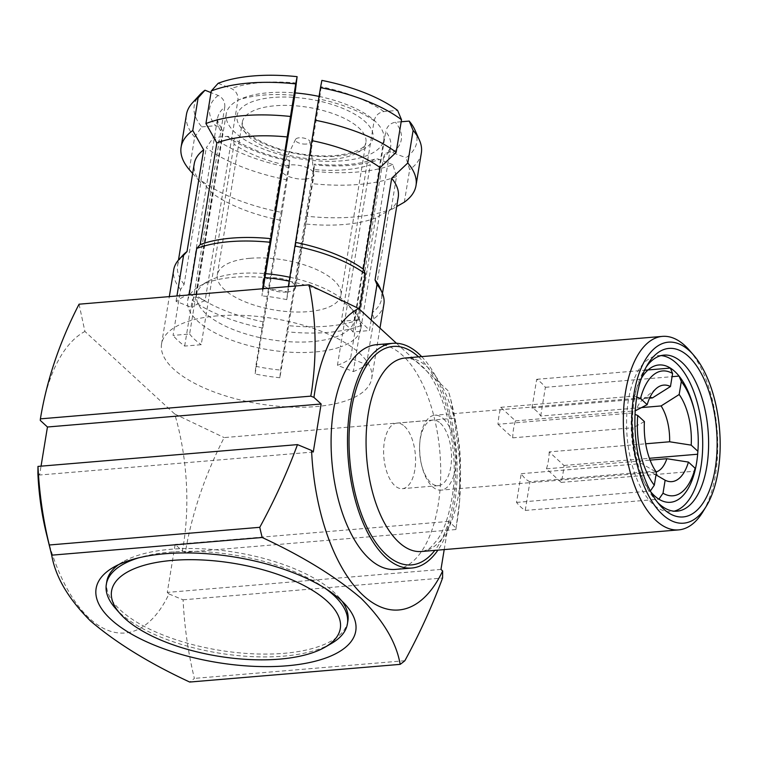 <?xml version="1.0" encoding="UTF-8"?>
<svg xmlns="http://www.w3.org/2000/svg" width="758" height="758" viewBox="0 0 758 758"><rect width="100%" height="100%" fill="white"/><g stroke="black" fill="none" stroke-linecap="round" stroke-linejoin="round"><path stroke-width="0.57" stroke-dasharray="3.79 2.84" d="M347.875 621.039A122.152 49.621 9.3 0 1 283.918 653.33A122.152 49.621 9.3 0 1 161.643 634.455A122.152 49.621 9.3 0 1 106.783 581.557M118.599 564.634A122.152 49.621 9.3 0 1 122.91 561.849A122.152 49.621 9.3 0 1 170.739 549.275A122.152 49.621 9.3 0 1 338.873 597.219A122.152 49.621 9.3 0 1 342.076 601.227M325.106 588.293A122.152 49.621 -170.7 0 0 170.275 552.099A122.152 49.621 -170.7 0 0 138.809 557.793M115.32 608.21A122.152 49.621 -170.7 0 0 283.454 656.153A122.152 49.621 -170.7 0 0 331.284 643.57M646.204 367.005A78.301 37.635 85.2 0 0 644.499 369.61A78.301 37.635 85.2 0 0 634.266 399.788A78.301 37.635 85.2 0 0 655.462 500.128A78.301 37.635 85.2 0 0 657.584 502.402M689.23 350.073A97.09 46.674 -94.8 0 1 715.524 474.489A97.09 46.674 -94.8 0 1 702.827 511.915M661.052 355.606A78.301 37.635 85.2 0 0 658.086 355.606A78.301 37.635 85.2 0 0 628.363 400.281A78.301 37.635 85.2 0 0 671.2 511.659A78.301 37.635 85.2 0 0 674.127 511.167M421.656 356.611A112.752 54.197 -94.8 0 1 454.563 503.7A112.752 54.197 -94.8 0 1 437.916 550.119M376.47 344.701A112.752 54.197 -94.8 0 1 438.143 505.074A112.752 54.197 -94.8 0 1 395.344 569.41M79.059 304.195L84.915 331.454L174.691 413.991A153.467 73.772 -94.8 0 1 183.322 545.419A153.467 73.772 -94.8 0 1 182.337 551.009L175.145 544.396L167.281 592.415L168.977 593.969A153.467 73.772 -94.8 0 1 46.465 533.935M444.207 549.588L448.831 521.4L456.022 528.013L455.89 529.539L459.604 500.867L459.509 458.912L454.231 418.264L224.16 437.593C205.844 473.362 193.243 509.708 186.354 546.622L185.492 552.26L182.337 551.009M286.818 292.038A16.6 6.746 9.3 0 1 270.199 289.471A16.6 6.746 9.3 0 1 262.751 282.289A16.6 6.746 9.3 0 1 271.44 277.902A16.6 6.746 9.3 0 1 288.059 280.46A16.6 6.746 9.3 0 1 295.516 287.652A16.6 6.746 9.3 0 1 286.818 292.038M305.322 179.059A16.6 6.746 9.3 0 1 288.703 176.5A16.6 6.746 9.3 0 1 281.246 169.309A16.6 6.746 9.3 0 1 281.493 168.532A16.6 6.746 9.3 0 1 289.935 164.922A16.6 6.746 9.3 0 1 314.02 173.866A16.6 6.746 9.3 0 1 314.011 174.672A16.6 6.746 9.3 0 1 305.322 179.059M306.128 144.058A7.372 2.994 9.3 0 1 298.396 142.769A7.372 2.994 9.3 0 1 295.554 139.387A7.372 2.994 9.3 0 1 299.306 137.785A7.372 2.994 9.3 0 1 309.994 141.755A7.372 2.994 9.3 0 1 306.128 144.058M289.831 277.267A79.865 32.442 9.3 0 1 348.358 304.896A79.865 32.442 9.3 0 1 354.251 320.473A79.865 32.442 9.3 0 1 312.429 341.583A79.865 32.442 9.3 0 1 232.479 329.247A79.865 32.442 9.3 0 1 196.616 294.654A79.865 32.442 9.3 0 1 207.161 281.768A79.865 32.442 9.3 0 1 238.429 273.543A79.865 32.442 9.3 0 1 265.622 273.676M319.061 96.427A79.865 32.442 9.3 0 1 383.851 139.709A79.865 32.442 9.3 0 1 342.029 160.819A79.865 32.442 9.3 0 1 262.079 148.483A79.865 32.442 9.3 0 1 226.216 113.899A79.865 32.442 9.3 0 1 268.029 92.789A79.865 32.442 9.3 0 1 295.213 92.921M371.202 320.047L369.478 330.554L352.915 331.947L385.756 131.418A87.701 35.626 9.3 0 1 390.645 146.626A87.701 35.626 9.3 0 1 383.434 157.816L353.598 339.991A87.701 35.626 9.3 0 1 340.446 346.918L370.274 164.742A87.701 35.626 9.3 0 1 344.729 169.801A87.701 35.626 9.3 0 1 313.386 169.527L280.555 370.056L279.873 377.74L306.715 216.219A119.015 48.341 9.3 0 0 353.692 217.034A119.015 48.341 9.3 0 0 391.175 209.123L375.655 218.01L358.998 319.686L360.846 325.627L353.323 371.572L337.433 365.28L340.446 346.918A87.701 35.626 9.3 0 1 314.902 351.977A87.701 35.626 9.3 0 1 283.558 351.703A87.701 35.626 9.3 0 1 258.791 347.95A87.701 35.626 9.3 0 1 204.234 326.328A87.701 35.626 9.3 0 1 192.627 315.66A87.701 35.626 9.3 0 1 187.728 300.452A87.701 35.626 9.3 0 1 194.948 289.262A87.701 35.626 9.3 0 1 199.307 286.306A87.701 35.626 9.3 0 1 208.109 282.327A87.701 35.626 9.3 0 1 233.644 277.267A87.701 35.626 9.3 0 1 264.987 277.551M250.112 258.288A62.639 25.44 9.3 0 1 312.817 267.962A62.639 25.44 9.3 0 1 340.948 295.089A62.639 25.44 9.3 0 1 308.146 311.652A62.639 25.44 9.3 0 1 245.44 301.978A62.639 25.44 9.3 0 1 217.309 274.841A62.639 25.44 9.3 0 1 250.112 258.288M396.51 176.538A119.015 48.341 9.3 0 1 359.027 184.45A119.015 48.341 9.3 0 1 312.05 183.635L313.878 171.299A112.752 45.802 9.3 0 0 392.834 164.666L396.51 176.538L391.175 209.123M375.655 218.01A103.353 41.984 9.3 0 1 344.123 224.491A103.353 41.984 9.3 0 1 304.962 223.951M358.998 319.686A103.353 41.984 9.3 0 1 327.475 326.167A103.353 41.984 9.3 0 1 288.315 325.627M217.309 315.868A106.49 43.253 -170.7 0 0 161.549 344.018A106.49 43.253 -170.7 0 0 209.379 390.133A106.49 43.253 -170.7 0 0 315.972 406.582A106.49 43.253 -170.7 0 0 371.733 378.431A106.49 43.253 -170.7 0 0 323.903 332.317A106.49 43.253 -170.7 0 0 217.309 315.868M192.655 173.468L200.785 182.659L184.137 284.335L180.584 289.461L173.061 335.415L189.614 334.022L222.454 133.484A87.701 35.626 9.3 0 1 217.565 118.276A87.701 35.626 9.3 0 1 224.775 107.086L191.945 307.615L176.055 301.324A106.49 43.253 9.3 0 1 187.463 295.08M176.055 301.324L176.936 295.971M180.584 289.461A106.49 43.253 9.3 0 1 173.705 269.829M280.195 220.208A103.353 41.984 9.3 0 1 212.401 193.337L200.936 180.366A119.015 48.341 9.3 0 0 281.948 212.477L255.105 373.997L255.787 366.313L288.627 165.784A87.701 35.626 9.3 0 1 234.061 144.162L201.23 344.691L184.668 346.084A106.49 43.253 9.3 0 1 173.061 335.415M184.668 346.084L192.191 300.14L195.744 295.014L212.401 193.337M262.638 328.053A106.49 43.253 9.3 0 1 192.191 300.14M279.873 377.74A106.49 43.253 9.3 0 1 255.105 373.997M360.846 325.627A106.49 43.253 9.3 0 1 328.129 332.392A106.49 43.253 9.3 0 1 287.396 331.796M404.45 426.252A32.888 15.804 -94.8 0 1 415.545 462.437A32.888 15.804 -94.8 0 1 402.346 488.673A32.888 15.804 -94.8 0 1 394.738 485.556A32.888 15.804 -94.8 0 1 383.643 449.371A32.888 15.804 -94.8 0 1 396.841 423.135A32.888 15.804 -94.8 0 1 404.45 426.252M440.398 423.229A32.888 15.804 -94.8 0 1 451.493 459.414A32.888 15.804 -94.8 0 1 438.295 485.651A32.888 15.804 -94.8 0 1 430.686 482.543A32.888 15.804 -94.8 0 1 421.448 464.427A32.888 15.804 -94.8 0 1 419.714 443.847A32.888 15.804 -94.8 0 1 432.78 420.112A32.888 15.804 -94.8 0 1 440.398 423.229M443.458 418.795A37.587 18.069 -94.8 0 1 456.145 460.144A37.587 18.069 -94.8 0 1 441.052 490.142A37.587 18.069 -94.8 0 1 432.354 486.579A37.587 18.069 -94.8 0 1 421.808 465.886A37.587 18.069 -94.8 0 1 419.828 442.359A37.587 18.069 -94.8 0 1 434.76 415.232A37.587 18.069 -94.8 0 1 443.458 418.795M540.691 416.047L545.39 387.31A68.902 33.125 85.2 0 0 536.683 379.313L531.983 408.05A37.587 18.069 -94.8 0 1 536.512 410.978A37.587 18.069 -94.8 0 1 540.691 416.047L641.818 407.558M549.209 451.891A37.587 18.069 -94.8 0 1 546.433 468.842L561.195 482.41A68.902 33.125 85.2 0 0 563.971 465.469L549.209 451.891L645.683 443.79M546.433 468.842L650.099 460.125M529.937 481.681A37.587 18.069 -94.8 0 1 525.408 478.762A37.587 18.069 -94.8 0 1 521.229 473.684L516.53 502.421A68.902 33.125 85.2 0 0 525.237 510.428L529.937 481.681L650.364 471.571A37.587 18.069 85.2 0 0 654.524 472.196A37.587 18.069 85.2 0 0 656.201 471.893M497.949 424.262L512.711 437.84A37.587 18.069 -94.8 0 1 515.487 420.889L500.725 407.321A68.902 33.125 85.2 0 0 499.039 415.517A68.902 33.125 85.2 0 0 497.949 424.262L631.632 413.034L635.043 414.399M500.725 407.321L634.408 396.083A68.902 33.125 85.2 0 0 632.722 404.289A68.902 33.125 85.2 0 0 631.632 413.034A68.902 33.125 -94.8 0 0 650.212 491.184A68.902 33.125 85.2 0 0 650.847 491.97M516.53 502.421L650.336 491.004M525.237 510.428L658.91 499.19M563.971 465.469L649.416 458.287M561.195 482.41L694.878 471.182M536.683 379.313L644.584 370.245M545.39 387.31L672.081 376.669M636.777 397.031L634.408 396.083A68.902 33.125 -94.8 0 1 641.315 378.413M694.167 409.443A68.902 33.125 -94.8 0 1 697.786 452.564M655.992 474.887L650.364 471.571M649.938 397.315A37.587 18.069 85.2 0 0 648.232 397.296A37.587 18.069 85.2 0 0 642.699 399.703A37.587 18.069 85.2 0 0 635.905 410.779M521.229 473.684L641.656 463.564L656.437 472.215M512.711 437.84L633.138 427.72A37.587 18.069 85.2 0 0 641.656 463.564M515.487 420.889L635.232 410.836M531.983 408.05L649.549 398.168M644.404 421.6L633.138 427.72M288.305 286.609L286.751 299.647L319.582 99.118A87.701 35.626 9.3 0 1 374.149 120.74L341.308 321.269L357.871 319.885A106.49 43.253 9.3 0 1 369.478 330.554M289.196 281.171A87.701 35.626 9.3 0 1 289.755 281.294A87.701 35.626 9.3 0 1 344.312 302.916A87.701 35.626 9.3 0 1 354.356 311.69A87.701 35.626 9.3 0 1 355.919 313.585A87.701 35.626 9.3 0 1 360.817 328.792A87.701 35.626 9.3 0 1 353.598 339.991L350.594 358.344L366.474 364.645A106.49 43.253 9.3 0 1 353.323 371.572M189.216 294.388L205.096 300.689L237.936 100.16A87.701 35.626 9.3 0 1 263.481 95.101A87.701 35.626 9.3 0 1 294.824 95.375M366.474 364.645L373.997 318.692L372.159 312.76L388.807 211.075L396.699 206.564M383.88 304.242A106.49 43.253 9.3 0 1 373.997 318.692M357.871 319.885L359.586 309.378M265.489 288.523A106.49 43.253 9.3 0 1 287.424 291.963M263.547 321.885A103.353 41.984 9.3 0 1 195.744 295.014M287.282 179.892A119.015 48.341 9.3 0 1 206.271 147.791L213.377 137.539A112.752 45.802 9.3 0 0 289.111 167.556L281.948 212.477M200.936 180.366L206.271 147.791M306.715 216.219L312.05 183.635M289.111 167.556L289.689 160.326C270.881 156.319 254.896 150.776 241.717 143.707L230.29 136.781L227.684 136.355L213.377 137.539M313.386 169.527L314.437 164.903L313.878 171.299M392.834 164.666L377.948 158.953L375.276 159.019L372.936 160.109L371.212 162.07L370.274 164.742M227.163 136.383A97.09 39.435 -170.7 0 0 289.67 161.16L288.627 165.784M234.061 144.162L233.72 140.192L231.654 137.511M374.547 159.237L362.779 162.439C349.068 165.187 332.951 165.727 314.456 164.069L314.437 164.903A97.09 39.435 -170.7 0 0 379.606 159.426M218.152 83.295L231.379 88.534C236.108 90.922 238.296 94.797 237.936 100.16M321.875 80.405L319.582 99.118M374.149 120.74C375.504 115.538 378.725 112.478 383.823 111.568L397.609 110.412M379.919 287.652A103.353 41.984 9.3 0 1 381.587 298.841A103.353 41.984 9.3 0 1 372.159 312.76M398.244 197.165A103.353 41.984 9.3 0 1 388.807 211.075M404.327 202.187L409.671 169.612L405.985 157.73A112.752 45.802 9.3 0 0 414.939 129.988M421.344 152.993A119.015 48.341 9.3 0 1 409.671 169.612M383.434 157.816L384.325 155.219L385.955 153.277L388.267 152.131L390.91 151.998L405.985 157.73M401.181 121.763L395.43 122.246C390.332 123.156 387.111 126.207 385.756 131.418M184.137 284.335A103.353 41.984 9.3 0 1 177.59 265.442A103.353 41.984 9.3 0 1 182.754 255.37M200.785 182.659A103.353 41.984 9.3 0 1 194.247 163.766M189.329 169.697L194.664 137.113A119.015 48.341 9.3 0 1 186.44 114.524M194.664 137.113L201.77 126.87A112.752 45.802 9.3 0 1 199.847 94.769M224.775 107.086C225.135 101.724 222.947 97.858 218.219 95.461L211.008 92.609M201.77 126.87L215.556 125.714L219.46 126.472L221.241 127.979L222.388 130.433L222.454 133.484M189.614 334.022A87.701 35.626 -170.7 0 0 201.23 344.691M352.915 331.947A87.701 35.626 -170.7 0 0 341.308 321.269M205.096 300.689A87.701 35.626 -170.7 0 0 191.945 307.615M263.234 288.277L261.984 295.904L262.656 288.22M286.751 299.647A87.701 35.626 -170.7 0 0 261.984 295.904M337.433 365.28A87.701 35.626 -170.7 0 0 350.594 358.344M255.787 366.313A87.701 35.626 -170.7 0 0 280.555 370.056M396.453 343.26L448.376 390.995L450.735 399.381L454.231 418.264M174.691 413.991L224.16 437.593M40.259 420.387A153.467 73.772 -94.8 0 1 84.915 331.454M168.977 593.969L183.076 599.815C184.421 626.857 188.192 653.055 194.389 678.391A216.106 103.874 85.2 0 1 189.699 682.048M37.9 473.466L39.596 475.02L41.046 466.161M456.022 528.013A153.467 73.772 85.2 0 0 459.736 499.209A153.467 73.772 85.2 0 0 451.664 403.171A153.467 73.772 85.2 0 0 448.376 390.995M455.89 529.539L185.492 552.26M183.076 599.815L442.577 578.013M404.867 660.711L194.389 678.391M440.966 569.419L167.281 592.415M448.831 521.4L175.145 544.396M313.272 452.024L39.596 475.02M421.41 551.511A97.09 46.674 85.2 0 0 458.258 496.111A97.09 46.674 85.2 0 0 405.151 358.003C415.952 358.979 416.019 361.339 422.917 367.005C443.942 385.651 460.873 452.223 451.702 499.418C448.471 517.42 443.714 530.837 437.423 539.668L432.098 546.016C429.407 548.896 425.844 550.734 421.41 551.511M418.577 356.876A109.626 52.69 -94.8 0 1 453.113 502.365A109.626 52.69 -94.8 0 1 434.836 550.374M333.122 159.133A62.639 25.44 9.3 0 1 270.416 149.459A62.639 25.44 9.3 0 1 242.285 122.332A62.639 25.44 9.3 0 1 275.088 105.769A62.639 25.44 9.3 0 1 337.793 115.443A62.639 25.44 9.3 0 1 365.924 142.57A62.639 25.44 9.3 0 1 333.122 159.133M273.107 97.45A68.902 27.989 -170.7 0 0 244.825 131.864A68.902 27.989 -170.7 0 0 336.95 156.148A68.902 27.989 -170.7 0 0 365.242 121.744A68.902 27.989 -170.7 0 0 273.107 97.45M296.549 83.058A97.09 39.435 -170.7 0 0 260.515 82.622A97.09 39.435 -170.7 0 0 231.379 88.534M383.823 111.568A97.09 39.435 -170.7 0 0 321.316 86.8M392.767 152.491A97.09 39.435 -170.7 0 0 395.43 122.246M218.219 95.461A97.09 39.435 -170.7 0 0 215.556 125.714M122.91 561.849L113.492 567.287M655.462 500.128L659.735 505.027M677.093 511.167L671.2 511.659M262.751 282.289L281.246 169.309M295.554 139.387L281.493 168.532M217.309 274.841L242.285 122.332C242.854 123.421 239.566 128.367 256.725 139.14C269.696 146.398 284.326 151.316 300.613 153.893C313.101 155.892 324.727 156.442 335.5 155.561C365.849 151.771 365.271 143.935 365.924 142.57L340.948 295.089M196.616 294.654L226.216 113.899M207.161 281.768L199.307 286.306M161.549 344.018L169.318 296.605M438.295 485.651L402.346 488.673M654.524 472.196L441.052 490.142M642.699 399.703L656.617 388.2M648.232 397.296L434.76 415.232M421.448 464.427L421.808 465.886M419.714 443.847L419.828 442.359M432.78 420.112L396.841 423.135M360.817 328.792L390.645 146.626C390.645 148.331 389.081 150.548 385.955 153.277M187.728 300.452L217.565 118.276C216.201 117.869 217.423 121.1 221.241 127.979M371.733 378.431L379.976 328.11M381.587 298.841L382.468 293.46M177.59 265.442L178.471 260.051M348.358 304.896L354.356 311.69M354.251 320.473L383.851 139.709M309.994 141.755L314.02 173.866M295.516 287.652L314.011 174.672M451.664 403.171L450.735 399.381M459.736 499.209L459.613 500.867M663.98 355.114L658.086 355.606M644.499 369.61L647.891 364.067M338.873 597.219L346.065 605.377"/><path stroke-width="1.14" d="M138.809 557.793A122.152 49.621 -170.7 0 0 106.319 584.38L106.783 581.557A122.152 49.621 9.3 0 1 118.599 564.634M106.319 584.38A122.152 49.621 -170.7 0 0 115.32 608.21L120.115 613.648A115.889 47.072 -170.7 0 0 279.626 659.128A115.889 47.072 -170.7 0 0 325.002 647.199A115.889 47.072 -170.7 0 0 308.572 588.037A115.889 47.072 -170.7 0 0 172.256 560.408A115.889 47.072 -170.7 0 0 120.115 613.648M286.884 665.799A131.541 53.43 9.3 0 1 132.138 634.446A131.541 53.43 9.3 0 1 113.492 567.287A131.541 53.43 9.3 0 1 164.998 553.747A131.541 53.43 9.3 0 1 346.065 605.377A131.541 53.43 9.3 0 1 286.884 665.799M715.192 468.7A84.564 40.648 -94.8 0 1 659.735 505.027A84.564 40.648 -94.8 0 1 636.834 396.661A84.564 40.648 -94.8 0 1 647.891 364.067A84.564 40.648 -94.8 0 1 697.966 367.943A84.564 40.648 -94.8 0 1 715.192 468.7M657.584 502.402A78.301 37.635 85.2 0 0 677.093 511.167A78.301 37.635 85.2 0 0 706.816 466.492A78.301 37.635 85.2 0 0 663.98 355.114A78.301 37.635 85.2 0 0 646.204 367.005M718.091 471.362A90.827 43.661 85.2 0 0 693.504 354.971A90.827 43.661 85.2 0 0 633.934 393.989A90.827 43.661 85.2 0 0 652.439 502.203A90.827 43.661 85.2 0 0 706.219 506.372A90.827 43.661 85.2 0 0 718.091 471.362M706.219 506.372L702.827 511.915A97.09 46.674 -94.8 0 1 678.666 529.889A97.09 46.674 -94.8 0 1 625.558 391.782A97.09 46.674 -94.8 0 1 662.407 336.381A97.09 46.674 -94.8 0 1 689.23 350.073L693.504 354.971M674.127 511.167A78.301 37.635 85.2 0 0 700.913 466.985A78.301 37.635 85.2 0 0 661.052 355.606M437.916 550.119A112.752 54.197 -94.8 0 1 411.774 568.036A112.752 54.197 -94.8 0 1 350.092 407.652A112.752 54.197 -94.8 0 1 392.89 343.317A112.752 54.197 -94.8 0 1 421.656 356.611M411.774 568.036L395.344 569.41A112.752 54.197 -94.8 0 1 333.672 409.026A112.752 54.197 -94.8 0 1 376.47 344.701L392.89 343.317M309.122 284.856L358.6 308.459A153.467 73.772 85.2 0 0 314.807 391.687A153.467 73.772 85.2 0 0 313.945 397.391L310.789 396.14L311.775 390.484C316.958 353.721 316.077 318.512 309.122 284.856L79.059 304.195C59.674 341.83 46.788 380.052 40.392 418.861L310.789 396.14M263.234 288.277L294.824 95.375L297.108 76.662A112.752 45.802 9.3 0 0 253.257 75.952A112.752 45.802 9.3 0 0 218.152 83.295L211.274 90.988A119.015 48.341 9.3 0 1 248.757 83.067A119.015 48.341 9.3 0 1 295.734 83.892L297.108 76.662M290.399 116.467A119.015 48.341 9.3 0 0 205.939 123.563L216.835 142.921L200.188 244.597A103.353 41.984 9.3 0 1 231.711 238.116A103.353 41.984 9.3 0 1 270.871 238.666L295.734 83.892M200.188 244.597L196.739 248.444A106.49 43.253 9.3 0 1 229.456 241.679A106.49 43.253 9.3 0 1 270.18 242.276L270.871 238.666M196.739 248.444L189.216 294.388A106.49 43.253 9.3 0 0 187.463 295.08M176.936 295.971L183.578 255.37L187.027 251.533L203.675 149.857L192.778 130.499L198.113 97.915L205.001 90.221A112.752 45.802 9.3 0 0 199.847 94.769L192.38 102.927A119.015 48.341 9.3 0 1 198.113 97.915M169.318 296.605L173.705 269.829A106.49 43.253 9.3 0 1 179.011 259.444A106.49 43.253 9.3 0 1 183.578 255.37M641.818 407.558L661.109 405.937L679.168 394.52L681.3 381.52L679.073 376.082A68.902 33.125 85.2 0 0 670.366 368.075L672.592 373.514L670.47 386.523L652.401 397.931A37.587 18.069 85.2 0 0 649.938 397.315M645.683 443.79L669.627 441.772A37.587 18.069 85.2 0 0 661.109 405.937M650.099 460.125L666.851 458.723L688.425 462.077L695.105 468.217L694.878 471.182A68.902 33.125 85.2 0 0 697.654 454.231L697.881 451.275A62.639 30.112 85.2 0 0 697.938 450.574A62.639 30.112 85.2 0 0 694.641 411.376A62.639 30.112 85.2 0 0 681.3 381.52M656.201 471.893A37.587 18.069 85.2 0 0 666.851 458.723M650.847 491.97A68.902 33.125 85.2 0 0 658.91 499.19L663.013 493.221A62.639 30.112 85.2 0 0 695.105 468.217M649.416 458.287L697.654 454.231A68.902 33.125 -94.8 0 0 697.786 452.564L697.938 450.574M644.584 370.245L670.366 368.075A68.902 33.125 -94.8 0 0 641.315 378.413M672.081 376.669L679.073 376.082A68.902 33.125 -94.8 0 1 694.167 409.443L694.641 411.376M694.878 471.182A68.902 33.125 -94.8 0 1 658.91 499.19M679.168 394.52A48.436 23.28 -94.8 0 1 691.201 445.136L669.627 441.772M697.881 451.275L691.201 445.136M688.425 462.077A48.436 23.28 -94.8 0 1 665.136 480.221L655.992 474.887M663.013 493.221L665.136 480.221M635.232 410.836L647.18 404.658A48.436 23.28 -94.8 0 1 656.617 388.2A48.436 23.28 -94.8 0 1 670.47 386.523M672.592 373.514A62.639 30.112 85.2 0 0 640.501 398.519L636.777 397.031M647.18 404.658L640.501 398.519M635.043 414.399L637.724 415.46A62.639 30.112 85.2 0 0 654.306 485.215L650.212 491.184M637.724 415.46L644.404 421.6A48.436 23.28 -94.8 0 0 656.437 472.215L654.306 485.215M649.549 398.168L652.401 397.931M396.699 206.564L404.327 202.187A119.015 48.341 9.3 0 0 416.009 185.577A119.015 48.341 9.3 0 0 407.785 162.989L391.696 178.272L375.049 279.948L377.001 284.61A106.49 43.253 9.3 0 1 382.155 292.711A106.49 43.253 9.3 0 1 383.88 304.242L379.976 328.11M377.001 284.61L371.202 320.047M359.586 309.378L365.394 273.932L363.442 269.27L380.09 167.594L396.169 152.32L401.513 119.736L397.609 110.412A112.752 45.802 9.3 0 0 321.875 80.405L320.501 87.634A119.015 48.341 9.3 0 1 401.513 119.736M396.169 152.32A119.015 48.341 9.3 0 0 315.167 120.209L294.947 246.018A106.49 43.253 9.3 0 1 365.394 273.932M294.947 246.018L288.305 286.609M270.18 242.276L262.656 288.22A106.49 43.253 9.3 0 1 265.489 288.523M295.639 242.408A103.353 41.984 9.3 0 1 363.442 269.27M216.835 142.921A103.353 41.984 9.3 0 1 287.519 136.98M312.287 140.723A103.353 41.984 9.3 0 1 380.09 167.594M205.939 123.563L211.274 90.988M315.167 120.209L320.501 87.634M375.049 279.948A103.353 41.984 9.3 0 1 379.919 287.652L382.155 292.711M391.696 178.272A103.353 41.984 9.3 0 1 398.244 197.165L382.468 293.46M407.785 162.989L413.119 130.404A119.015 48.341 9.3 0 1 419.411 140.107A119.015 48.341 9.3 0 1 421.344 152.993L416.009 185.577M413.119 130.404L409.216 121.09A112.752 45.802 9.3 0 1 414.939 129.988L419.411 140.107M409.216 121.09L401.181 121.763M179.011 259.444L182.754 255.37A103.353 41.984 9.3 0 1 187.027 251.533M178.471 260.051L194.247 163.766A103.353 41.984 9.3 0 1 203.675 149.857M192.655 173.468L189.329 169.697A119.015 48.341 9.3 0 1 181.105 147.109A119.015 48.341 9.3 0 1 192.778 130.499M181.105 147.109L186.44 114.524A119.015 48.341 9.3 0 1 192.38 102.927M211.008 92.609L205.001 90.221M358.6 308.459L396.453 343.26M264.987 277.551A87.701 35.626 9.3 0 1 289.196 281.171M295.213 92.921A79.865 32.442 9.3 0 1 319.061 96.427M265.622 273.676A79.865 32.442 9.3 0 1 289.831 277.267M41.046 466.161L47.451 427L40.259 420.387L40.392 418.861M51.231 553.274A216.106 103.874 85.2 0 1 49.279 544.993C43.092 519.647 39.321 493.458 37.976 466.416L37.9 473.466A153.467 73.772 -94.8 0 0 46.465 533.935L51.231 553.274A216.106 103.874 85.2 0 0 51.705 555.178C55.533 577.009 68.438 598.915 90.42 620.897C116.116 642.86 149.212 663.25 189.699 682.048L400.177 664.359C396.406 642.471 383.33 620.414 360.941 598.166C335.415 576.478 302.499 556.258 262.183 537.498A216.106 103.874 -94.8 0 1 259.767 527.312C274.548 500.204 287.121 472.641 297.477 444.614L37.976 466.416M297.477 444.614L311.585 450.46A153.467 73.772 85.2 0 0 363.243 595.447A153.467 73.772 85.2 0 0 442.653 570.973L442.577 578.013C432.221 606.04 419.648 633.603 404.867 660.711A216.106 103.874 -94.8 0 1 400.177 664.359M311.585 450.46L313.272 452.024L321.136 404.005L313.945 397.391M444.207 549.588L440.966 569.419L442.653 570.973M49.279 544.993L259.767 527.312M262.183 537.498L51.705 555.178M342.076 601.227A122.152 49.621 9.3 0 1 347.875 621.039L347.41 623.862A122.152 49.621 -170.7 0 0 325.106 588.293M321.136 404.005L47.451 427M325.002 647.199L331.284 643.57A122.152 49.621 -170.7 0 0 347.41 623.862M662.407 336.381L405.151 358.003A97.09 46.674 85.2 0 0 368.293 413.404A97.09 46.674 85.2 0 0 421.41 551.511L678.666 529.889M434.836 550.374A109.626 52.69 -94.8 0 1 371.714 536.077A109.626 52.69 -94.8 0 1 351.541 408.988A109.626 52.69 -94.8 0 1 418.577 356.876"/></g></svg>
